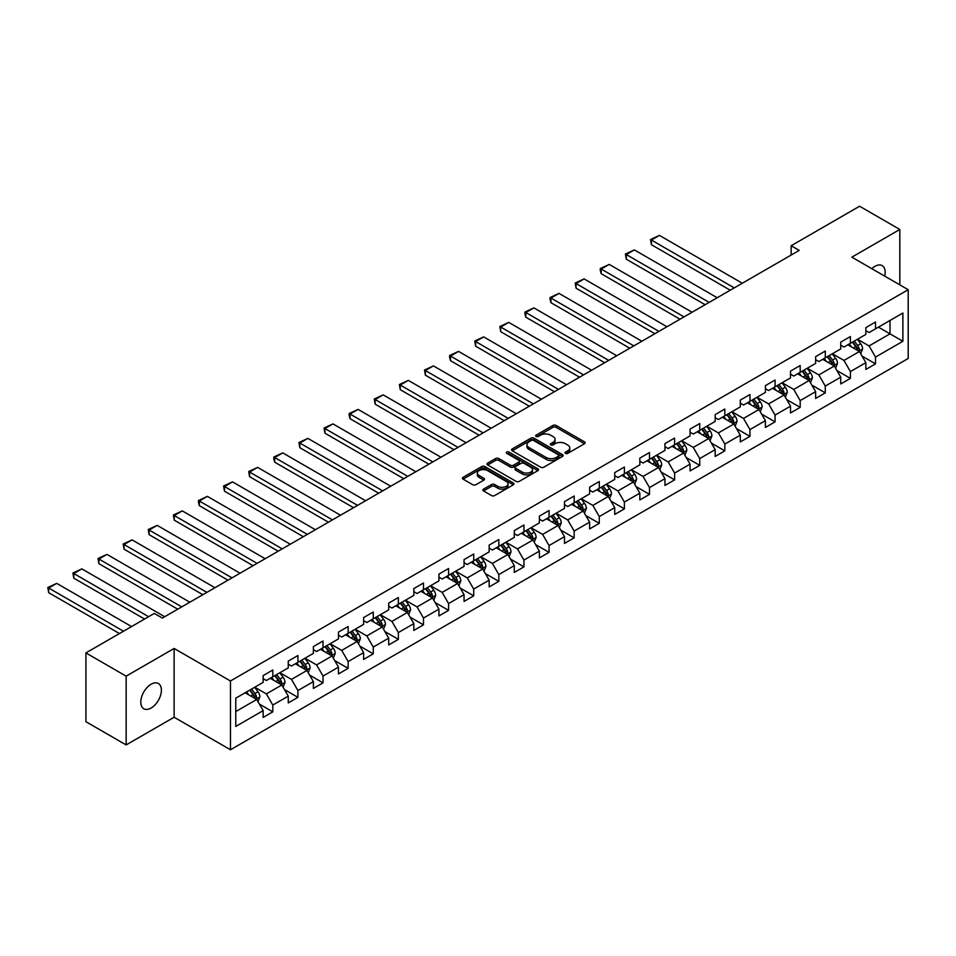 <?xml version="1.0" encoding="UTF-8"?>
<svg xmlns="http://www.w3.org/2000/svg" width="956" height="956" viewBox="0 0 956 956"><rect width="100%" height="100%" fill="white"/><g stroke="black" fill="none" stroke-linecap="round" stroke-linejoin="round"><path stroke-width="1.43" d="M565.51 453.395A1.565 0.908 0 0 0 567.733 453.395L584.51 443.704A2.235 1.291 0 0 0 585.168 442.795A2.235 1.291 0 0 0 584.51 441.875L556.069 425.456A2.235 1.291 0 0 0 552.915 425.456L536.125 435.147A1.565 0.908 0 0 0 535.671 435.793A1.565 0.908 0 0 0 536.125 436.426A1.565 0.908 0 0 0 538.336 436.426L540.51 435.171A7.146 4.123 0 0 1 550.62 435.171L552.986 436.545A7.146 4.123 0 0 1 555.089 439.461A7.146 4.123 0 0 1 552.986 442.377L550.823 443.632A1.565 0.908 0 0 0 550.357 444.277A1.565 0.908 0 0 0 550.823 444.91A1.565 0.908 0 0 0 553.034 444.91L555.209 443.656A7.146 4.123 0 0 1 565.319 443.656L567.685 445.03A7.146 4.123 0 0 1 569.776 447.946A7.146 4.123 0 0 1 567.685 450.862L565.51 452.116A1.565 0.908 0 0 0 565.056 452.762A1.565 0.908 0 0 0 565.51 453.395L565.51 452.116M151.108 708.038A14.567 8.413 120 0 0 160.62 695.191A14.567 8.413 120 0 0 158.385 683.516A14.567 8.413 120 0 0 151.108 684.233A14.567 8.413 120 0 0 141.584 697.079A14.567 8.413 120 0 0 143.818 708.755A14.567 8.413 120 0 0 151.108 708.038M884.706 276.141A14.567 8.413 120 0 0 882.161 265.649A14.567 8.413 120 0 0 874.871 266.365A14.567 8.413 120 0 0 871.8 268.684M483.545 489.137A2.235 1.291 0 0 0 482.888 490.046A2.235 1.291 0 0 0 483.545 490.966L491.527 495.567A2.235 1.291 0 0 0 494.682 495.567L513.336 484.8A2.235 1.291 0 0 0 513.981 483.891A2.235 1.291 0 0 0 513.336 482.983L484.883 466.552A2.235 1.291 0 0 0 481.728 466.552L463.086 477.319A2.235 1.291 0 0 0 462.429 478.239A2.235 1.291 0 0 0 463.086 479.147L472.718 484.716A2.235 1.291 0 0 0 475.885 484.716L483.856 480.103A2.235 1.291 0 0 0 484.513 479.195A2.235 1.291 0 0 0 483.856 478.275L479.075 475.514A5.975 3.454 0 0 1 477.331 473.077A5.975 3.454 0 0 1 481.023 469.886A5.975 3.454 0 0 1 487.536 470.639L506.262 481.454A5.975 3.454 0 0 1 508.006 483.891A5.975 3.454 0 0 1 504.326 487.082A5.975 3.454 0 0 1 497.801 486.329L494.682 484.525A2.235 1.291 0 0 0 491.527 484.525L483.545 489.137L483.545 490.966L491.527 486.389L491.527 484.525M174.123 648.455L126.144 676.155L85.909 652.912L85.909 721.696L126.144 744.927L174.123 717.239L230.468 749.767L230.468 680.983L174.123 648.455L174.123 717.239M899.823 284.864L899.823 229.476L851.856 257.164L908.2 289.704L230.468 680.983M899.823 229.476L859.587 206.233L791.162 245.74L791.162 255.037M85.909 652.912L154.322 613.417L162.377 618.066L799.216 250.388L791.162 245.74M540.666 467.197A2.235 1.291 0 0 0 543.833 467.197L562.475 456.43A2.235 1.291 0 0 0 563.132 455.522A2.235 1.291 0 0 0 562.475 454.602L534.034 438.183A2.235 1.291 0 0 0 530.867 438.183L512.225 448.95A2.235 1.291 0 0 0 511.568 449.858A2.235 1.291 0 0 0 512.225 450.778L540.666 467.197M507.397 453.73A1.565 0.908 0 0 1 508.986 453.957L508.986 452.092L537.905 468.787A2.235 1.291 0 0 1 538.551 469.707A2.235 1.291 0 0 1 537.905 470.615L519.251 481.382A2.235 1.291 0 0 1 516.097 481.382L487.656 464.963L495.638 460.386L495.638 458.533L487.656 463.134A2.235 1.291 0 0 0 486.998 464.042A2.235 1.291 0 0 0 487.656 464.963L487.656 463.134M495.638 460.386A2.235 1.291 0 0 1 498.793 460.386L498.793 458.533A2.235 1.291 0 0 0 495.638 458.533M498.793 458.533L510.325 465.19A2.235 1.291 0 0 0 513.491 465.19L518.785 462.13A2.235 1.291 0 0 0 519.431 461.222A2.235 1.291 0 0 0 518.785 460.302L506.776 453.371A1.565 0.908 0 0 1 506.31 452.738A1.565 0.908 0 0 1 507.278 451.901A1.565 0.908 0 0 1 508.986 452.092M230.468 749.767L908.2 358.476L908.2 289.704M259.363 704.082L272.807 711.838L272.807 705.062L288.258 696.135L288.258 702.923L297.914 697.342L297.914 690.555L313.377 681.64L313.377 688.416L323.032 682.847L323.032 676.059L338.484 667.133L338.484 673.92L348.139 668.352L348.139 661.564L363.603 652.637L363.603 659.425L373.258 653.844L373.258 647.057L388.71 638.142L388.71 644.93L398.365 639.349L398.365 632.561L413.829 623.635L413.829 630.422L423.484 624.854L423.484 618.066L438.935 609.139L438.935 615.927L448.591 610.346L448.591 603.571L464.054 594.644L464.054 601.432L473.71 595.851L473.71 589.063L489.161 580.149L489.161 586.924L498.829 581.356L498.829 574.568L514.28 565.641L514.28 572.429L523.936 566.848L523.936 560.073L539.387 551.146L539.387 557.934L549.055 552.353L549.055 545.565L564.506 536.651L564.506 543.426L574.162 537.858L574.162 531.07L589.613 522.143L589.613 528.931L599.281 523.35L599.281 516.575L614.732 507.648L614.732 514.436L624.388 508.855L624.388 502.067L639.839 493.153L639.839 499.94L649.506 494.36L649.506 487.572L664.958 478.645L664.958 485.433L674.613 479.864L674.613 473.077L690.065 464.15L690.065 470.938L699.732 465.357L699.732 458.581L715.184 449.655L715.184 456.442L724.839 450.862L724.839 444.074L740.291 435.159L740.291 441.935L749.958 436.366L749.958 429.579L765.409 420.652L765.409 427.44L775.065 421.859L775.065 415.083L790.516 406.157L790.516 412.944L800.184 407.364L800.184 400.576L815.635 391.661L815.635 398.437L825.291 392.868L825.291 386.081L840.754 377.154L840.754 383.942L850.41 378.361L850.41 371.585L865.861 362.659L865.861 369.446L875.517 363.866L875.517 357.078L902.882 341.28L902.882 313.03L890.012 320.463L890.012 333.847L902.882 341.28M272.807 711.838L263.151 717.418L263.151 710.631L235.774 726.429L235.774 698.179L263.151 682.381L263.151 675.593L272.807 670.013L272.807 676.8L288.258 667.885L288.258 661.098L297.914 655.517L297.914 662.305L313.377 653.378L313.377 646.603L323.032 641.022L323.032 647.81L338.484 638.883L338.484 632.095L348.139 626.527L348.139 633.302L363.603 624.388L363.603 617.6L373.258 612.019L373.258 618.807L388.71 609.88L388.71 603.105L398.365 597.524L398.365 604.312L413.829 595.385L413.829 588.597L423.484 583.029L423.484 589.804L438.935 580.89L438.935 574.102L448.591 568.521L448.591 575.309L464.054 566.382L464.054 559.607L473.71 554.026L473.71 560.814L489.161 551.887L489.161 545.099L498.829 539.531L498.829 546.318L514.28 537.392L514.28 530.604L523.936 525.023L523.936 531.811L539.387 522.896L539.387 516.109L549.055 510.528L549.055 517.316L564.506 508.389L564.506 501.601L574.162 496.033L574.162 502.82L589.613 493.894L589.613 487.106L599.281 481.537L599.281 488.313L614.732 479.398L614.732 472.611L624.388 467.03L624.388 473.818L639.839 464.891L639.839 458.115L649.506 452.535L649.506 459.322L664.958 450.395L664.958 443.608L674.613 438.039L674.613 444.815L690.065 435.9L690.065 429.113L699.732 423.532L699.732 430.32L715.184 421.393L715.184 414.617L724.839 409.037L724.839 415.824L740.291 406.898L740.291 400.11L749.958 394.541L749.958 401.317L765.409 392.402L765.409 385.615L775.065 380.034L775.065 386.822L790.516 377.907L790.516 371.119L800.184 365.539L800.184 372.326L815.635 363.4L815.635 356.612L825.291 351.043L825.291 357.831L840.754 348.904L840.754 342.117L850.41 336.548L850.41 343.324L865.861 334.409L865.861 327.621L875.517 322.041L875.517 328.828L902.882 313.03M270.225 678.294L281.817 684.986L266.365 693.901L254.774 687.209M263.151 678.664L266.365 680.517L272.807 676.8M266.365 693.901L272.807 705.062M281.817 684.986L288.258 696.135M295.344 663.787L306.936 670.479L291.472 679.405L279.893 672.713M288.258 664.157L291.472 666.021L297.914 662.305M291.472 679.405L297.914 690.555M306.936 670.479L313.377 681.64M320.451 649.291L332.043 655.983L316.591 664.91L305 658.218M313.377 649.662L316.591 651.526L323.032 647.81M316.591 664.91L323.032 676.059M332.043 655.983L338.484 667.133M345.57 634.796L357.162 641.488L341.71 650.403L330.119 643.711M338.484 635.166L341.71 637.019L348.139 633.302M341.71 650.403L348.139 661.564M357.162 641.488L363.603 652.637M370.677 620.289L382.269 626.981L366.817 635.907L355.226 629.215M363.603 620.671L366.817 622.523L373.258 618.807M366.817 635.907L373.258 647.057M382.269 626.981L388.71 638.142M395.796 605.793L407.387 612.485L391.936 621.412L380.345 614.72M388.71 606.164L391.936 608.028L398.365 604.312M391.936 621.412L398.365 632.561M407.387 612.485L413.829 623.635M420.903 591.298L432.494 597.99L417.043 606.917L405.452 600.225M413.829 591.668L417.043 593.533L423.484 589.804M417.043 606.917L423.484 618.066M432.494 597.99L438.935 609.139M446.022 576.803L457.613 583.495L442.162 592.409L430.57 585.717M438.935 577.173L442.162 579.025L448.591 575.309M442.162 592.409L448.591 603.571M457.613 583.495L464.054 594.644M471.129 562.295L482.72 568.987L467.269 577.914L455.677 571.222M464.054 562.666L467.269 564.53L473.71 560.814M467.269 577.914L473.71 589.063M482.72 568.987L489.161 580.149M496.248 547.8L507.839 554.492L492.388 563.419L480.796 556.727M489.161 548.17L492.388 550.035L498.829 546.318M492.388 563.419L498.829 574.568M507.839 554.492L514.28 565.641M521.355 533.305L532.946 539.997L517.495 548.911L505.903 542.219M514.28 533.675L517.495 535.527L523.936 531.811M517.495 548.911L523.936 560.073M532.946 539.997L539.387 551.146M546.474 518.797L558.065 525.489L542.614 534.416L531.022 527.724M539.387 519.168L542.614 521.032L549.055 517.316M542.614 534.416L549.055 545.565M558.065 525.489L564.506 536.651M571.592 504.302L583.172 510.994L567.721 519.921L556.129 513.229M564.506 504.672L567.721 506.537L574.162 502.82M567.721 519.921L574.162 531.07M583.172 510.994L589.613 522.143M596.699 489.807L608.291 496.499L592.84 505.413L581.248 498.721M589.613 490.177L592.84 492.029L599.281 488.313M592.84 505.413L599.281 516.575M608.291 496.499L614.732 507.648M621.818 475.299L633.41 481.991L617.946 490.918L606.355 484.226M614.732 475.682L617.946 477.534L624.388 473.818M617.946 490.918L624.388 502.067M633.41 481.991L639.839 493.153M646.925 460.804L658.517 467.496L643.065 476.423L631.474 469.731M639.839 461.174L643.065 463.039L649.506 459.322M643.065 476.423L649.506 487.572M658.517 467.496L664.958 478.645M672.044 446.309L683.636 453.001L668.172 461.915L656.581 455.223M664.958 446.679L668.172 448.531L674.613 444.815M668.172 461.915L674.613 473.077M683.636 453.001L690.065 464.15M697.151 431.813L708.743 438.505L693.291 447.42L681.7 440.728M690.065 432.184L693.291 434.036L699.732 430.32M693.291 447.42L699.732 458.581M708.743 438.505L715.184 449.655M722.27 417.306L733.861 423.998L718.398 432.925L706.807 426.233M715.184 417.676L718.398 419.541L724.839 415.824M718.398 432.925L724.839 444.074M733.861 423.998L740.291 435.159M747.377 402.811L758.968 409.503L743.517 418.429L731.926 411.737M740.291 403.181L743.517 405.045L749.958 401.317M743.517 418.429L749.958 429.579M758.968 409.503L765.409 420.652M772.496 388.315L784.087 395.007L768.624 403.922L757.033 397.23M765.409 388.686L768.624 390.538L775.065 386.822M768.624 403.922L775.065 415.083M784.087 395.007L790.516 406.157M797.603 373.808L809.194 380.5L793.743 389.427L782.151 382.735M790.516 374.178L793.743 376.043L800.184 372.326M793.743 389.427L800.184 400.576M809.194 380.5L815.635 391.661M822.722 359.313L834.313 366.005L818.85 374.931L807.258 368.239M815.635 359.683L818.85 361.547L825.291 357.831M818.85 374.931L825.291 386.081M834.313 366.005L840.754 377.154M847.829 344.817L859.42 351.509L843.969 360.424L832.377 353.732M840.754 345.188L843.969 347.04L850.41 343.324M843.969 360.424L850.41 371.585M859.42 351.509L865.861 362.659M878.421 327.155L890.012 333.847L869.076 345.929L857.496 339.237M865.861 330.692L869.076 332.545L875.517 328.828M869.076 345.929L875.517 357.078M126.144 676.155L126.144 744.927M235.774 711.563L256.71 699.481L245.118 692.789M256.71 699.481L263.151 710.631M862.073 356.11L875.517 363.866M836.966 370.605L850.41 378.361M811.847 385.101L825.291 392.868M786.74 399.608L800.184 407.364M761.621 414.103L775.065 421.859M736.514 428.599L749.958 436.366M711.395 443.106L724.839 450.862M686.288 457.601L699.732 465.357M661.17 472.097L674.613 479.864M636.063 486.592L649.506 494.36M610.944 501.099L624.388 508.855M585.837 515.595L599.281 523.35M560.718 530.09L574.162 537.858M535.611 544.597L549.055 552.353M510.492 559.093L523.936 566.848M485.385 573.588L498.829 581.356M460.266 588.095L473.71 595.851M435.159 602.591L448.591 610.346M410.04 617.086L423.484 624.854M384.933 631.581L398.365 639.349M359.815 646.089L373.258 653.844M334.708 660.584L348.139 668.352M309.589 675.079L323.032 682.847M284.482 689.587L297.914 697.342M566.143 453.622L567.685 452.726A7.146 4.123 0 0 0 569.776 449.81L569.776 447.946M555.089 439.461L555.089 441.325A7.146 4.123 0 0 1 552.986 444.241L551.445 445.138M584.486 443.715L556.069 427.32A2.235 1.291 0 0 0 552.915 427.32L536.746 436.653M562.439 456.442L534.034 440.047A2.235 1.291 0 0 0 530.867 440.047L512.249 450.79M558.519 456.155A1.565 0.908 0 0 0 558.985 455.522A1.565 0.908 0 0 0 558.519 454.877L533.556 440.465A1.565 0.908 0 0 0 531.345 440.465L529.05 441.791A7.146 4.123 0 0 0 526.959 444.707A7.146 4.123 0 0 0 529.05 447.623L546.115 457.482A7.146 4.123 0 0 0 556.237 457.482L558.519 456.155L558.519 458.02A1.565 0.908 0 0 0 558.985 457.374L558.985 455.522M526.959 444.707L526.959 446.572A7.146 4.123 0 0 0 529.05 449.487L529.05 447.623M558.519 458.02L556.237 459.334A7.146 4.123 0 0 1 546.115 459.334L529.05 449.487M498.793 460.386L510.325 467.042A2.235 1.291 0 0 0 513.491 467.042L518.785 463.995A2.235 1.291 0 0 0 519.431 463.074L519.431 461.222M508.986 453.957L537.87 470.639M522.299 472.097A5.975 3.454 0 0 0 528.811 472.85A5.975 3.454 0 0 0 532.504 469.659A5.975 3.454 0 0 0 530.747 467.221L524.151 463.409A2.235 1.291 0 0 0 520.996 463.409L515.702 466.468A2.235 1.291 0 0 0 515.045 467.376A2.235 1.291 0 0 0 515.702 468.285L522.299 472.097L522.299 473.961A5.975 3.454 0 0 0 528.811 474.702A5.975 3.454 0 0 0 532.504 471.523L532.504 469.659M515.045 467.376L515.045 469.241A2.235 1.291 0 0 0 515.702 470.149L515.702 468.285M522.299 473.961L515.702 470.149M508.006 483.891L508.006 485.744A5.975 3.454 0 0 1 504.326 488.934A5.975 3.454 0 0 1 497.801 488.193L494.682 486.389A2.235 1.291 0 0 0 491.527 486.389M477.331 473.077L477.331 474.941A5.975 3.454 0 0 0 479.075 477.379L479.075 475.514M483.832 480.127L479.075 477.379M513.336 482.983L513.336 484.8L484.883 468.416A2.235 1.291 0 0 0 481.728 468.416L463.11 479.159M860.699 353.708L862.611 348.88A6.035 3.477 -120 0 0 860.687 343.742L857.365 339.308M734.256 287.887L651.406 240.052L659.449 235.403L742.31 283.239M851.569 346.968L849.31 343.957M651.406 244.7L650.522 239.538L651.406 240.052L651.406 244.7L730.229 290.206M858.488 350.971L859.348 349.143A6.035 3.477 -120 0 0 857.628 345.51L854.306 341.077M852.788 341.949L856.48 346.873A3.071 1.769 60 0 1 857.03 347.805L859.348 349.143M852.37 342.188L855.692 346.634A6.035 3.477 60 0 1 857.424 350.255M650.522 239.538L659.449 235.403M835.58 368.203L837.492 363.388A6.035 3.477 -120 0 0 835.568 358.249L832.246 353.816M709.149 302.383L626.288 254.547L634.342 249.898L717.191 297.734M826.462 361.476L824.203 358.452M626.288 259.196L625.403 254.033L626.288 254.547L626.288 259.196L705.122 304.713M833.381 365.467L834.241 363.639A6.035 3.477 -120 0 0 832.509 360.018L829.187 355.572M827.681 356.445L831.362 361.368A3.071 1.769 60 0 1 831.923 362.3L834.241 363.639M827.263 356.696L830.585 361.129A6.035 3.477 60 0 1 832.306 364.762M625.403 254.033L634.342 249.898M810.473 382.711L812.385 377.883A6.035 3.477 -120 0 0 810.461 372.744L807.139 368.311M684.03 316.89L601.181 269.042L609.223 264.406L692.084 312.242M801.343 375.971L799.085 372.96M601.181 273.691L600.284 270.393L600.284 268.54L601.181 269.042L601.181 273.691L680.003 319.208M808.262 379.962L809.123 378.146A6.035 3.477 -120 0 0 807.402 374.513L804.08 370.08M802.562 370.952L806.255 375.863A3.071 1.769 60 0 1 806.804 376.807L809.123 378.146M802.144 371.191L805.466 375.624A6.035 3.477 60 0 1 807.199 379.257M600.284 268.54L609.223 264.406M785.354 397.206L787.266 392.378A6.035 3.477 -120 0 0 785.342 387.24L782.02 382.806M658.923 331.385L576.062 283.55L584.116 278.901L666.965 326.737M776.224 390.466L773.978 387.455M576.062 288.198L575.177 283.036L576.062 283.55L576.062 288.198L654.896 333.704M783.143 394.47L784.016 392.641A6.035 3.477 -120 0 0 782.283 389.008L778.961 384.575M777.455 385.447L781.136 390.371A3.071 1.769 60 0 1 781.697 391.303L784.016 392.641M777.037 385.686L780.359 390.12A6.035 3.477 60 0 1 782.08 393.752M575.177 283.036L584.116 278.901M760.247 411.701L762.159 406.886A6.035 3.477 -120 0 0 760.235 401.747L756.913 397.314M633.804 345.881L550.955 298.045L558.997 293.396L641.858 341.232M751.117 404.974L748.859 401.95M550.955 302.694L550.059 299.395L550.059 297.531L550.955 298.045L550.955 302.694L629.777 348.211M758.036 408.965L758.897 407.137A6.035 3.477 -120 0 0 757.176 403.504L753.854 399.07M752.336 399.943L756.029 404.866A3.071 1.769 60 0 1 756.578 405.798L758.897 407.137M751.918 400.194L755.24 404.627A6.035 3.477 60 0 1 756.973 408.248M550.059 297.531L558.997 293.396M735.128 426.209L737.04 421.381A6.035 3.477 -120 0 0 735.116 416.242L731.794 411.809M608.697 360.376L525.836 312.54L533.89 307.892L616.74 355.74M725.998 419.469L723.752 416.458M525.836 317.189L524.952 313.891L524.952 312.038L525.836 312.54L525.836 317.189L604.67 362.706M732.917 423.46L733.79 421.632A6.035 3.477 -120 0 0 732.057 418.011L728.735 413.578M727.229 414.45L730.91 419.361A3.071 1.769 60 0 1 731.471 420.293L733.79 421.632M726.811 414.689L730.133 419.122A6.035 3.477 60 0 1 731.854 422.755M524.952 312.038L533.89 307.892M710.009 440.704L711.933 435.876A6.035 3.477 -120 0 0 710.009 430.738L706.687 426.304M583.578 374.883L500.717 327.048L508.771 322.399L591.633 370.235M700.891 433.964L698.633 430.953M500.717 331.696L499.833 326.534L500.717 327.048L500.717 331.696L579.551 377.202M707.81 437.956L708.671 436.139A6.035 3.477 -120 0 0 706.95 432.506L703.628 428.073M702.11 428.945L705.803 433.869A3.071 1.769 60 0 1 706.353 434.801L708.671 436.139M701.692 429.184L705.014 433.618A6.035 3.477 60 0 1 706.747 437.25M499.833 326.534L508.771 322.399M684.902 455.199L686.814 450.372A6.035 3.477 -120 0 0 684.89 445.245L681.568 440.8M558.471 389.379L475.61 341.543L483.664 336.894L566.514 384.73M675.773 448.46L673.526 445.448M475.61 346.192L474.726 341.029L475.61 341.543L475.61 346.192L554.444 391.709M682.692 452.463L683.564 450.635A6.035 3.477 -120 0 0 681.831 447.002L678.509 442.568M677.003 443.441L680.684 448.364A3.071 1.769 60 0 1 681.246 449.296L683.564 450.635M676.573 443.692L679.907 448.125A6.035 3.477 60 0 1 681.628 451.746M474.726 341.029L483.664 336.894M659.783 469.695L661.707 464.879A6.035 3.477 -120 0 0 659.783 459.74L656.461 455.307M533.352 403.874L450.491 356.038L458.545 351.39L541.407 399.226M650.666 462.967L648.407 459.955M450.491 360.687L449.607 357.389L449.607 355.536L450.491 356.038L450.491 360.687L529.325 406.204M657.585 466.958L658.445 465.13A6.035 3.477 -120 0 0 656.724 461.509L653.402 457.064M651.884 457.948L655.577 462.859A3.071 1.769 60 0 1 656.127 463.791L658.445 465.13M651.466 458.187L654.788 462.62A6.035 3.477 60 0 1 656.509 466.253M449.607 355.536L458.545 351.39M634.676 484.202L636.588 479.374A6.035 3.477 -120 0 0 634.665 474.236L631.342 469.802M508.245 418.381L425.384 370.546L433.427 365.897L516.288 413.733M625.547 477.462L623.288 474.451M425.384 375.182L424.5 370.032L425.384 370.546L425.384 375.182L504.218 420.7M632.466 481.454L633.338 479.637A6.035 3.477 -120 0 0 631.605 476.004L628.283 471.571M626.778 472.443L630.458 477.367A3.071 1.769 60 0 1 631.02 478.299L633.338 479.637M626.347 472.682L629.669 477.116A6.035 3.477 60 0 1 631.402 480.749M424.5 370.032L433.427 365.897M609.558 498.697L611.481 493.87A6.035 3.477 -120 0 0 609.558 488.731L606.235 484.298M483.127 432.877L400.265 385.041L408.32 380.392L491.181 428.228M600.44 491.958L598.181 488.946M400.265 389.69L399.381 384.527L400.265 385.041L400.265 389.69L479.099 435.195M607.359 495.961L608.219 494.133A6.035 3.477 -120 0 0 606.498 490.5L603.176 486.066M601.659 486.939L605.351 491.862A3.071 1.769 60 0 1 605.901 492.794L608.219 494.133M601.24 487.178L604.562 491.623A6.035 3.477 60 0 1 606.283 495.244M399.381 384.527L408.32 380.392M584.451 513.193L586.363 508.377A6.035 3.477 -120 0 0 584.439 503.238L581.117 498.805M458.008 447.372L375.158 399.536L383.201 394.888L466.062 442.724M575.321 506.465L573.062 503.454M375.158 404.185L374.274 399.022L375.158 399.536L375.158 404.185L453.992 449.702M582.24 510.456L583.112 508.628A6.035 3.477 -120 0 0 581.379 505.007L578.057 500.562M576.552 501.434L580.232 506.357A3.071 1.769 60 0 1 580.794 507.289L583.112 508.628M576.121 501.685L579.444 506.118A6.035 3.477 60 0 1 581.176 509.751M374.274 399.022L383.201 394.888M559.332 527.7L561.256 522.872A6.035 3.477 -120 0 0 559.332 517.734L555.998 513.3M432.901 461.879L350.039 414.032L358.094 409.395L440.955 457.231M550.214 520.96L547.955 517.949M350.039 418.68L349.155 415.382L349.155 413.53L350.039 414.032L350.039 418.68L428.874 464.198M557.133 524.952L557.993 523.135A6.035 3.477 -120 0 0 556.273 519.502L552.95 515.069M551.433 515.941L555.113 520.853A3.071 1.769 60 0 1 555.675 521.797L557.993 523.135M551.015 516.18L554.337 520.614A6.035 3.477 60 0 1 556.057 524.246M349.155 413.53L358.094 409.395M534.225 542.195L536.137 537.368A6.035 3.477 -120 0 0 534.213 532.229L530.891 527.796M407.782 476.375L324.932 428.539L332.975 423.89L415.836 471.726M525.095 535.456L522.836 532.444M324.932 433.188L324.048 428.025L324.932 428.539L324.932 433.188L403.767 478.693M532.014 539.459L532.886 537.63A6.035 3.477 -120 0 0 531.154 533.998L527.832 529.564M526.326 530.437L530.006 535.36A3.071 1.769 60 0 1 530.568 536.292L532.886 537.63M525.896 530.676L529.218 535.121A6.035 3.477 60 0 1 530.95 538.742M324.048 428.025L332.975 423.89M509.106 556.691L511.03 551.875A6.035 3.477 -120 0 0 509.094 546.736L505.772 542.303M382.675 490.87L299.814 443.034L307.868 438.386L390.717 486.222M499.988 549.963L497.729 546.94M299.814 447.683L298.929 442.52L299.814 443.034L299.814 447.683L378.648 493.2M506.907 553.954L507.767 552.126A6.035 3.477 -120 0 0 506.047 548.493L502.713 544.06M501.207 544.932L504.888 549.855A3.071 1.769 60 0 1 505.449 550.787L507.767 552.126M500.789 545.183L504.111 549.616A6.035 3.477 60 0 1 505.832 553.237M298.929 442.52L307.868 438.386M483.999 571.198L485.911 566.37A6.035 3.477 -120 0 0 483.987 561.232L480.665 556.798M357.556 505.365L274.707 457.53L282.749 452.893L365.61 500.729M474.869 564.458L472.611 561.447M274.707 462.178L273.822 458.88L273.822 457.028L274.707 457.53L274.707 462.178L353.541 507.696M481.788 568.45L482.661 566.621A6.035 3.477 -120 0 0 480.928 563L477.606 558.567M476.088 559.439L479.781 564.351A3.071 1.769 60 0 1 480.342 565.295L482.661 566.621M475.67 559.678L478.992 564.112A6.035 3.477 60 0 1 480.725 567.745M273.822 457.028L282.749 452.893M458.88 585.693L460.804 580.866A6.035 3.477 -120 0 0 458.868 575.727L455.546 571.294M332.449 519.873L249.588 472.037L257.642 467.388L340.491 515.224M449.762 578.954L447.504 575.942M249.588 476.685L248.703 471.523L249.588 472.037L249.588 476.685L328.422 522.191M456.681 582.945L457.542 581.129A6.035 3.477 -120 0 0 455.809 577.496L452.487 573.062M450.981 573.935L454.662 578.858A3.071 1.769 60 0 1 455.223 579.79L457.542 581.129M450.563 574.174L453.885 578.607A6.035 3.477 60 0 1 455.606 582.24M248.703 471.523L257.642 467.388M433.773 600.189L435.685 595.373A6.035 3.477 -120 0 0 433.761 590.234L430.439 585.789M307.33 534.368L224.481 486.532L232.523 481.884L315.384 529.72M424.643 593.449L422.385 590.438M224.481 491.181L223.596 486.018L224.481 486.532L224.481 491.181L303.315 536.698M431.562 597.452L432.423 595.624A6.035 3.477 -120 0 0 430.702 591.991L427.38 587.558M425.862 588.43L429.555 593.353A3.071 1.769 60 0 1 430.116 594.285L432.423 595.624M425.444 588.681L428.766 593.114A6.035 3.477 60 0 1 430.499 596.735M223.596 486.018L232.523 481.884M408.654 614.696L410.566 609.868A6.035 3.477 -120 0 0 408.642 604.73L405.32 600.296M282.223 548.864L199.362 501.028L207.416 496.379L290.266 544.227M399.536 607.956L397.278 604.945M199.362 505.676L198.478 502.378L198.478 500.526L199.362 501.028L199.362 505.676L278.196 551.194M406.455 611.948L407.316 610.119A6.035 3.477 -120 0 0 405.583 606.498L402.261 602.065M400.755 602.937L404.436 607.849A3.071 1.769 60 0 1 404.997 608.781L407.316 610.119M400.337 603.176L403.659 607.61A6.035 3.477 60 0 1 405.38 611.243M198.478 500.526L207.416 496.379M383.547 629.191L385.459 624.364A6.035 3.477 -120 0 0 383.535 619.225L380.213 614.792M257.104 563.371L174.255 515.535L182.297 510.886L265.159 558.722M374.417 622.452L372.159 619.44M174.255 520.172L173.371 515.021L174.255 515.535L174.255 520.172L253.089 565.689M381.336 626.443L382.197 624.627A6.035 3.477 -120 0 0 380.476 620.994L377.154 616.56M375.636 617.433L379.329 622.356A3.071 1.769 60 0 1 379.89 623.288L382.197 624.627M375.218 617.672L378.54 622.105A6.035 3.477 60 0 1 380.273 625.738M173.371 515.021L182.297 510.886M358.428 643.687L360.34 638.859A6.035 3.477 -120 0 0 358.416 633.732L355.094 629.287M231.997 577.866L149.136 530.03L157.19 525.382L240.04 573.218M349.31 636.947L347.052 633.936M149.136 534.679L148.252 529.516L149.136 530.03L149.136 534.679L227.97 580.184M356.23 640.95L357.09 639.122A6.035 3.477 -120 0 0 355.357 635.489L352.035 631.056M350.529 631.928L354.21 636.851A3.071 1.769 60 0 1 354.772 637.783L357.09 639.122M350.111 632.167L353.433 636.612A6.035 3.477 60 0 1 355.154 640.233M148.252 529.516L157.19 525.382M333.321 658.182L335.233 653.366A6.035 3.477 -120 0 0 333.309 648.228L329.987 643.794M206.878 592.361L124.029 544.526L132.071 539.877L214.933 587.713M324.192 651.454L321.933 648.443M124.029 549.174L123.145 544.012L124.029 544.526L124.029 549.174L202.851 594.692M331.111 655.446L331.971 653.617A6.035 3.477 -120 0 0 330.25 649.996L326.928 645.551M325.41 646.423L329.103 651.347A3.071 1.769 60 0 1 329.665 652.279L331.971 653.617M324.992 646.674L328.314 651.108A6.035 3.477 60 0 1 330.047 654.74M123.145 544.012L132.071 539.877M308.202 672.689L310.114 667.862A6.035 3.477 -120 0 0 308.19 662.723L304.868 658.29M181.771 606.869L98.91 559.033L106.964 554.384L189.814 602.22M299.085 665.95L296.826 662.938M98.91 563.67L98.026 558.519L98.91 559.033L98.91 563.67L177.744 609.187M306.004 669.941L306.864 668.125A6.035 3.477 -120 0 0 305.131 664.492L301.809 660.058M300.304 660.931L303.984 665.854A3.071 1.769 60 0 1 304.546 666.786L306.864 668.125M299.885 661.17L303.207 665.603A6.035 3.477 60 0 1 304.928 669.236M98.026 558.519L106.964 554.384M283.096 687.185L285.007 682.357A6.035 3.477 -120 0 0 283.084 677.218L279.761 672.785M148.61 616.716L73.803 573.528L81.846 568.88L164.707 616.716M273.966 680.445L271.707 677.434M73.803 578.177L72.919 573.014L73.803 573.528L73.803 578.177L144.583 619.034M280.885 684.448L281.745 682.62A6.035 3.477 -120 0 0 280.024 678.987L276.702 674.554M275.185 675.426L278.877 680.349A3.071 1.769 60 0 1 279.427 681.281L281.745 682.62M274.766 675.665L278.088 680.11A6.035 3.477 60 0 1 279.821 683.731M72.919 573.014L81.846 568.88M257.977 701.68L259.889 696.864A6.035 3.477 -120 0 0 257.965 691.726L254.643 687.292M123.491 631.211L48.684 588.024L56.739 583.375L131.546 626.562M248.859 694.952L246.6 691.929M48.684 592.672L47.8 587.51L48.684 588.024L48.684 592.672L119.464 633.541M255.778 698.944L256.638 697.115A6.035 3.477 -120 0 0 254.905 693.482L251.583 689.049M250.078 689.921L253.758 694.845A3.071 1.769 60 0 1 254.32 695.777L256.638 697.115M249.659 690.172L252.982 694.606A6.035 3.477 60 0 1 254.702 698.227M47.8 587.51L56.739 583.375M567.685 452.726L567.685 450.862M550.823 444.91L550.823 443.632M552.986 444.241L552.986 442.377M536.125 436.426L536.125 435.147M552.915 427.32L552.915 425.456M556.069 427.32L556.069 425.456M584.51 443.704L584.51 441.875M512.225 450.778L512.225 448.95M530.867 440.047L530.867 438.183M534.034 440.047L534.034 438.183M562.475 456.43L562.475 454.602M546.115 459.334L546.115 457.482M556.237 459.334L556.237 457.482M510.325 467.042L510.325 465.19M513.491 467.042L513.491 465.19M518.785 463.995L518.785 462.13M537.905 470.615L537.905 468.787M494.682 486.389L494.682 484.525M497.801 488.193L497.801 486.329M483.856 480.103L483.856 478.275M463.086 479.147L463.086 477.319M481.728 468.416L481.728 466.552M484.883 468.416L484.883 466.552M858.823 351.163L862.575 349M857.628 345.51L860.687 343.742M853.338 347.996L855.692 346.634M833.716 365.658L837.456 363.495M832.509 360.018L835.568 358.249M828.219 362.491L830.585 361.129M808.597 380.165L812.349 378.002M807.402 374.513L810.461 372.744M803.112 376.987L805.466 375.624M783.49 394.661L787.23 392.498M782.283 389.008L785.342 387.24M777.993 391.482L780.359 390.12M758.371 409.156L762.111 406.993M757.176 403.504L760.235 401.747M752.886 405.989L755.24 404.627M733.264 423.651L737.004 421.5M732.057 418.011L735.116 416.242M727.767 420.485L730.133 419.122M708.145 438.159L711.885 435.996M706.95 432.506L710.009 430.738M702.66 434.98L705.014 433.618M683.038 452.654L686.778 450.491M681.831 447.002L684.89 445.245M677.541 449.487L679.907 448.125M657.919 467.149L661.66 464.998M656.724 461.509L659.783 459.74M652.434 463.983L654.788 462.62M632.812 481.657L636.553 479.494M631.605 476.004L634.665 474.236M627.315 478.478L629.669 477.116M607.693 496.152L611.434 493.989M606.498 490.5L609.558 488.731M602.196 492.985L604.562 491.623M582.586 510.647L586.327 508.484M581.379 505.007L584.439 503.238M577.089 507.481L579.444 506.118M557.467 525.155L561.208 522.992M556.273 519.502L559.332 517.734M551.971 521.976L554.337 520.614M532.361 539.65L536.101 537.487M531.154 533.998L534.213 532.229M526.864 536.471L529.218 535.121M507.242 554.145L510.982 551.982M506.047 548.493L509.094 546.736M501.745 550.979L504.111 549.616M482.135 568.641L485.875 566.49M480.928 563L483.987 561.232M476.638 565.474L478.992 564.112M457.016 583.148L460.756 580.985M455.809 577.496L458.868 575.727M451.519 579.969L453.885 578.607M431.909 597.643L435.649 595.48M430.702 591.991L433.761 590.234M426.412 594.477L428.766 593.114M406.79 612.139L410.53 609.988M405.583 606.498L408.642 604.73M401.293 608.972L403.659 607.61M381.671 626.646L385.423 624.483M380.476 620.994L383.535 619.225M376.186 623.467L378.54 622.105M356.564 641.141L360.304 638.978M355.357 635.489L358.416 633.732M351.067 637.975L353.433 636.612M331.445 655.637L335.197 653.474M330.25 649.996L333.309 648.228M325.96 652.47L328.314 651.108M306.338 670.144L310.079 667.981M305.131 664.492L308.19 662.723M300.841 666.965L303.207 665.603M281.219 684.639L284.972 682.476M280.024 678.987L283.084 677.218M275.734 681.473L278.088 680.11M256.112 699.135L259.853 696.972M254.905 693.482L257.965 691.726M250.615 695.968L252.982 694.606"/></g></svg>
